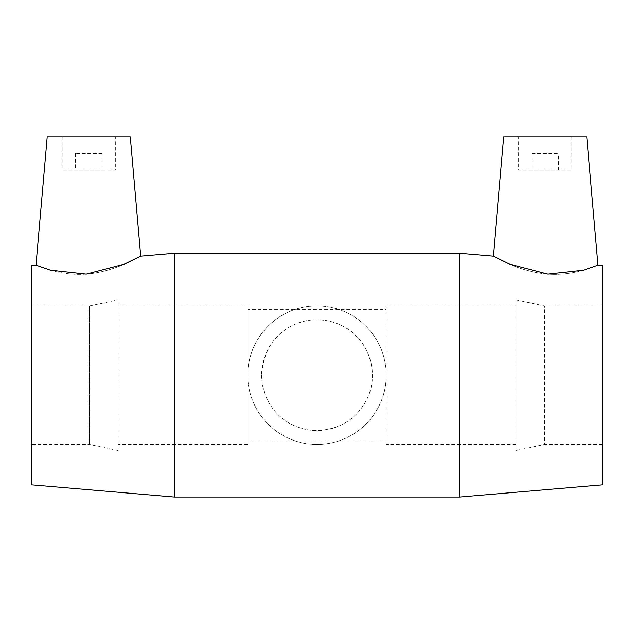 <?xml version="1.0" encoding="UTF-8"?>
<svg xmlns="http://www.w3.org/2000/svg" width="634" height="634" viewBox="0 0 634 634"><rect width="100%" height="100%" fill="white"/><g stroke="black" fill="none" stroke-linecap="round" stroke-linejoin="round"><path stroke-width="0.48" stroke-dasharray="3.17 2.38" d="M261.604 375.169A55.396 55.396 0 0 0 344.698 423.147A55.396 55.396 0 0 0 344.698 327.192A55.396 55.396 0 0 0 261.604 375.169C263.506 350.15 274.736 333.159 295.286 324.204C315.558 314.955 342.273 320.97 356.173 335.996C370.945 349.778 377.436 376.58 367.934 396.963C357.893 418.289 340.918 429.487 317 430.565C287.012 430.383 262.365 407.48 261.604 375.169M317 444.418A69.249 69.249 0 0 1 247.751 375.169A69.249 69.249 0 0 1 317 305.921A69.249 69.249 0 0 1 386.249 375.169A69.249 69.249 0 0 1 317 444.418C354.596 444.806 386.55 413.075 386.249 375.169C386.55 337.264 354.596 305.533 317 305.921C279.404 305.533 247.45 337.264 247.751 375.169C247.45 413.075 279.404 444.806 317 444.418M531.942 153.579L558.538 153.579L531.942 153.579L531.942 170.197L558.538 170.197L531.942 170.197M518.652 136.96L571.828 136.96L518.652 136.96L518.652 170.197L571.828 170.197L518.652 170.197M102.058 153.579L75.462 153.579L102.058 153.579L102.058 170.197L75.462 170.197L102.058 170.197M115.348 136.96L62.172 136.96L115.348 136.96L115.348 170.197L62.172 170.197L115.348 170.197M47.209 136.96L130.311 136.96M547.728 274.102C518.358 271.82 492.959 255.621 493.26 256.168C492.959 255.621 518.358 271.82 547.728 274.102C575.521 276.234 598.52 264.6 598.005 265.115C598.52 264.6 575.521 276.234 547.728 274.102M586.791 136.96L503.689 136.96M86.272 274.102C58.479 276.234 35.48 264.6 35.995 265.115C35.48 264.6 58.479 276.234 86.272 274.102C115.642 271.82 141.041 255.621 140.74 256.168C141.041 255.621 115.642 271.82 86.272 274.102M459.65 497.04L459.65 253.291M174.35 497.04L174.35 253.291M602.3 484.859L602.3 265.48M602.3 305.921L602.3 444.418L602.3 305.921L544.685 305.921L544.685 444.418L544.685 305.921L515.878 299.795L515.878 450.536L515.878 299.795M602.3 444.418L544.685 444.418L515.878 450.536M515.878 305.921L515.878 444.418L515.878 305.921L386.249 305.921L386.249 444.418L386.249 305.921M515.878 444.418L386.249 444.418M386.249 309.384L386.249 440.955L386.249 309.384L247.751 309.384L247.751 440.955L247.751 309.384M386.249 440.955L247.751 440.955M247.751 305.921L247.751 444.418L247.751 305.921L118.122 305.921L118.122 444.418L118.122 305.921M247.751 444.418L118.122 444.418M118.122 299.795L118.122 450.536L118.122 299.795L89.315 305.921L89.315 444.418L89.315 305.921L31.7 305.921L31.7 444.418L31.7 305.921M118.122 450.536L89.315 444.418L31.7 444.418M31.7 484.859L31.7 265.48M558.538 170.197L558.538 153.579M571.828 136.96L571.828 170.197M75.462 153.579L75.462 170.197M62.172 136.96L62.172 170.197"/><path stroke-width="0.95" d="M140.74 256.168L130.311 136.96L47.209 136.96L35.995 265.115L50.443 270.179L86.272 274.102L124.684 264.021L140.74 256.168L174.35 253.291L459.65 253.291L459.65 497.04L174.35 497.04L174.35 253.291M493.26 256.168L503.689 136.96L586.791 136.96L598.005 265.115L583.557 270.179L547.728 274.102L509.316 264.021L493.26 256.168L459.65 253.291M598.005 265.115L602.3 265.48L602.3 484.859L459.65 497.04M35.995 265.115L31.7 265.48L31.7 484.859L174.35 497.04"/></g></svg>

